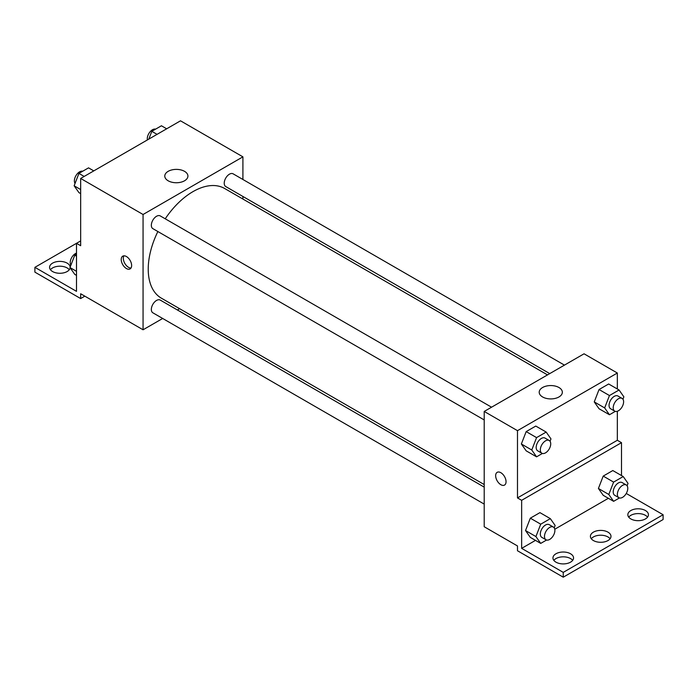 <?xml version="1.0" encoding="UTF-8"?>
<svg xmlns="http://www.w3.org/2000/svg" width="698" height="698" viewBox="0 0 698 698"><rect width="100%" height="100%" fill="white"/><g stroke="black" fill="none" stroke-linecap="round" stroke-linejoin="round"><path stroke-width="1.05" d="M80.663 240.915L76.501 243.314L76.501 291.354L34.9 267.334L76.501 243.314L80.663 245.722L80.663 178.461L180.512 120.815L242.913 156.849L242.913 179.482M126.425 268.538A7.355 4.249 60 0 1 121.618 262.055A7.355 4.249 60 0 1 122.752 256.166A7.355 4.249 60 0 1 130.107 260.406A7.355 4.249 60 0 1 130.107 268.904A7.355 4.249 60 0 1 126.425 268.538M34.9 267.334L34.9 272.141L80.663 298.561L80.663 293.753L143.064 329.788L143.064 214.495L80.663 178.461M491.567 407.204L160.226 215.909A7.355 4.249 120 0 0 154.555 217.872A7.355 4.249 120 0 0 151.344 225.28A7.355 4.249 120 0 0 152.871 228.647L484.211 419.943M484.211 487.117L160.226 300.07A7.355 4.249 120 0 0 154.555 302.042A7.355 4.249 120 0 0 151.344 309.441A7.355 4.249 120 0 0 152.871 312.809L484.211 504.104M179.604 308.691L177.379 309.973M162.669 318.471L143.064 329.788M242.913 196.47L242.913 199.043M143.064 214.495L242.913 156.849M564.446 365.124L233.115 173.828A7.355 4.249 120 0 0 227.443 175.791A7.355 4.249 120 0 0 224.233 183.199A7.355 4.249 120 0 0 225.759 186.567L549.745 373.613M547.511 374.896L224.643 188.495A63.309 36.549 120 0 0 165.225 218.797M157.87 231.535A63.309 36.549 120 0 0 148.229 269.158A63.309 36.549 120 0 0 161.334 298.142L484.211 484.552M184.534 171.342A11.569 6.683 180 0 1 187.919 176.062A11.569 6.683 180 0 1 176.35 182.745A11.569 6.683 180 0 1 164.78 176.062A11.569 6.683 180 0 1 171.917 169.893A11.569 6.683 180 0 1 184.534 171.342M123.947 255.817A7.355 4.249 -120 0 0 128.519 267.325A7.355 4.249 -120 0 0 130.997 268.032M80.663 298.561L84.824 296.161M50.439 269.742A10.296 5.942 180 0 1 67.139 267.936A10.296 5.942 180 0 1 69.277 269.742M70.132 267.77A10.296 5.942 180 0 1 59.487 273.276A10.296 5.942 180 0 1 49.567 267.334A10.296 5.942 180 0 1 55.919 261.846A10.296 5.942 180 0 1 67.139 263.129A10.296 5.942 180 0 1 70.149 267.098M617.337 411.27L617.337 440.272L517.488 497.918L521.65 500.318L521.65 548.358L563.251 572.377L563.251 577.185L517.488 550.757L517.488 545.958L484.211 526.746L484.211 411.445L584.052 353.799L617.337 373.02L617.337 388.995M497.177 472.337A7.355 4.249 -120 0 0 496.051 478.226A7.355 4.249 -120 0 0 500.85 484.709A7.355 4.249 60 0 1 496.042 478.226A7.355 4.249 60 0 1 497.177 472.337A7.355 4.249 60 0 1 504.523 476.577A7.355 4.249 60 0 1 504.523 485.075A7.355 4.249 60 0 1 500.85 484.709A7.355 4.249 -120 0 0 504.532 485.075M517.488 497.918L517.488 430.666L484.211 411.445M594.251 401.908L599.05 408.749L594.251 401.908L599.05 389.528L594.251 401.908L604.651 407.92L609.459 395.539L619.065 389.99L623.864 396.822L622.948 399.204M608.665 383.987L599.05 389.528L608.665 383.987L619.065 389.99M521.362 443.989L526.17 450.829L521.362 443.989L526.17 431.608L521.362 443.989L531.763 450.001L536.57 437.62L546.176 432.071L550.975 438.902L550.059 441.284M535.776 426.068L526.17 431.608L535.776 426.068L546.176 432.071M517.488 430.666L617.337 373.02M558.95 387.512A11.569 6.683 180 0 1 562.344 392.232A11.569 6.683 180 0 1 550.774 398.916A11.569 6.683 180 0 1 539.205 392.232A11.569 6.683 180 0 1 546.342 386.064A11.569 6.683 180 0 1 558.95 387.512M617.337 440.272L621.499 442.672L621.499 475.556M626.254 493.46L663.1 514.731L663.1 519.539L563.251 577.185M663.1 514.731L563.251 572.377M591.276 538.751A10.296 5.942 180 0 1 607.975 536.954A10.296 5.942 180 0 1 610.113 538.751M628.724 517.131A10.296 5.942 180 0 1 638.138 513.588A10.296 5.942 180 0 1 647.561 517.131M553.837 560.372A10.296 5.942 180 0 1 563.251 556.83A10.296 5.942 180 0 1 572.674 560.372M621.499 442.672L521.65 500.318M525.524 530.559L530.323 537.39L525.524 530.559L530.323 518.178L525.524 530.559L535.924 536.561L540.723 524.181L550.338 518.64L555.137 525.472L554.212 527.845M539.938 512.629L530.323 518.178L539.938 512.629L550.338 518.64M598.413 488.478L603.212 495.31L598.413 488.478L603.212 476.097L598.413 488.478L608.813 494.481L613.612 482.1L623.227 476.551L628.025 483.391L627.101 485.764M612.818 470.548L603.212 476.097L612.818 470.548L623.227 476.551M608.377 498.293L554.779 529.232M535.488 540.374L521.65 548.358M607.975 532.146A10.296 5.942 180 0 1 610.994 536.352A10.296 5.942 180 0 1 600.699 542.294A10.296 5.942 180 0 1 590.403 536.352A10.296 5.942 180 0 1 596.755 530.855A10.296 5.942 180 0 1 607.975 532.146M630.861 518.937A10.296 5.942 180 0 1 627.842 514.731A10.296 5.942 180 0 1 638.138 508.79A10.296 5.942 180 0 1 648.433 514.731A10.296 5.942 180 0 1 642.081 520.228A10.296 5.942 180 0 1 630.861 518.937M555.974 562.169A10.296 5.942 180 0 1 552.956 557.964A10.296 5.942 180 0 1 563.251 552.022A10.296 5.942 180 0 1 573.547 557.964A10.296 5.942 180 0 1 567.195 563.461A10.296 5.942 180 0 1 555.974 562.169M542.407 453.456L536.57 456.832L531.763 450.001M549.204 440.482L545.051 438.082A7.355 4.249 120 0 0 539.38 440.054A7.355 4.249 120 0 0 536.169 447.453A7.355 4.249 120 0 0 537.696 450.821L541.857 453.22A7.355 4.249 120 0 0 549.204 448.98A7.355 4.249 120 0 0 549.204 440.482A7.355 4.249 120 0 0 543.541 442.453A7.355 4.249 120 0 0 540.331 449.852A7.355 4.249 120 0 0 541.857 453.22M536.57 456.832L526.17 450.829M536.57 437.62L526.17 431.608M615.296 411.375L609.459 414.752L604.651 407.92M622.093 398.401L617.939 396.002A7.355 4.249 120 0 0 612.268 397.973A7.355 4.249 120 0 0 609.057 405.372A7.355 4.249 120 0 0 610.584 408.74L614.737 411.139A7.355 4.249 120 0 0 622.093 406.89A7.355 4.249 120 0 0 622.093 398.401A7.355 4.249 120 0 0 616.43 400.373A7.355 4.249 120 0 0 613.219 407.772A7.355 4.249 120 0 0 614.737 411.139M609.459 414.752L599.05 408.749M609.459 395.539L599.05 389.528M546.569 540.025L540.723 543.402L535.924 536.561M553.366 527.051L549.204 524.652A7.355 4.249 120 0 0 543.541 526.615A7.355 4.249 120 0 0 540.331 534.022A7.355 4.249 120 0 0 541.857 537.39L546.01 539.79A7.355 4.249 120 0 0 553.366 535.54A7.355 4.249 120 0 0 553.366 527.051A7.355 4.249 120 0 0 547.703 529.023A7.355 4.249 120 0 0 544.492 536.422A7.355 4.249 120 0 0 546.01 539.79M540.723 543.402L530.323 537.39M540.723 524.181L530.323 518.178M619.458 497.944L613.612 501.321L608.813 494.481M626.254 484.97L622.093 482.562A7.355 4.249 120 0 0 616.43 484.534A7.355 4.249 120 0 0 613.219 491.942A7.355 4.249 120 0 0 614.737 495.301L618.899 497.709A7.355 4.249 120 0 0 626.254 493.46A7.355 4.249 120 0 0 626.254 484.97A7.355 4.249 120 0 0 620.592 486.942A7.355 4.249 120 0 0 617.381 494.341A7.355 4.249 120 0 0 618.899 497.709M613.612 501.321L603.212 495.31M613.612 482.1L603.212 476.097M80.663 193.616L78.935 192.622L74.136 185.79L78.935 173.409L88.541 167.86L93.785 170.888M80.663 189.559L74.136 185.79M84.179 176.437L78.935 173.409M82.704 171.237A7.355 4.249 120 0 0 77.26 173.811A7.355 4.249 120 0 0 74.381 180.843A7.355 4.249 120 0 0 75.052 183.408M148.796 139.129L151.824 131.329L161.43 125.78L166.674 128.807M157.067 134.356L151.824 131.329M155.593 129.156A7.355 4.249 120 0 0 150.14 131.73A7.355 4.249 120 0 0 147.269 138.762A7.355 4.249 120 0 0 147.383 139.94M76.501 275.378L74.773 274.384L69.975 267.552L74.773 255.171L76.501 254.177M76.501 271.321L69.975 267.552M76.501 256.166L74.773 255.171M76.501 253.104A7.355 4.249 120 0 0 70.219 262.605A7.355 4.249 120 0 0 70.899 265.17"/></g></svg>
